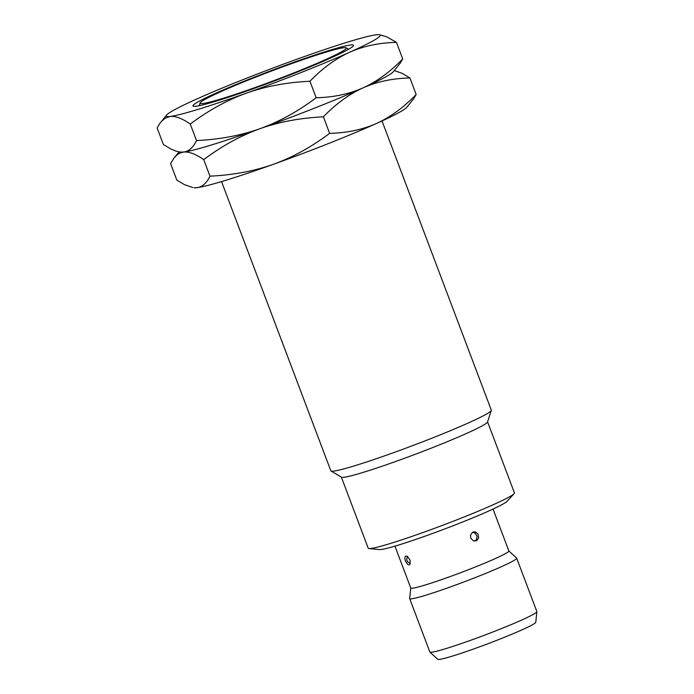 <?xml version="1.0" encoding="UTF-8"?>
<svg xmlns="http://www.w3.org/2000/svg" width="694" height="694" viewBox="0 0 694 694"><rect width="100%" height="100%" fill="white"/><g stroke="black" fill="none" stroke-linecap="round" stroke-linejoin="round"><path stroke-width="1.04" d="M221.533 181.585L330.821 470.792A85.778 5.387 -20.7 0 0 331.012 471.009A85.778 5.387 -20.7 0 0 403.925 448.888A85.778 5.387 -20.7 0 0 488.793 412.661A85.778 5.387 159.3 0 0 491.3 410.44A85.778 5.387 159.3 0 0 491.309 410.145L382.021 120.938M406.736 107.362A114.371 7.174 159.3 0 1 376.504 123.454A114.371 7.174 159.3 0 1 273.401 164.296A114.371 7.174 159.3 0 1 197.001 187.658A114.371 7.174 159.3 0 1 194.025 187.744L197.001 187.658C202.301 186.981 206.621 183.147 209.961 176.163C233.019 175.07 254.16 171.114 273.401 164.296C292.599 157.365 311.346 147.05 329.633 133.352C346.965 132.944 362.589 129.639 376.504 123.454C390.384 117.156 403.604 107.501 416.166 94.479L413.745 98.669L406.736 107.362M192.767 187.536L184.5 184.673L176.831 180.093L170.585 163.567L174.289 157.642L177.048 154.857L180.119 152.984L183.546 152.064C188.889 151.492 195.613 154.016 203.724 159.637C222.011 145.94 240.757 135.625 259.955 128.702C279.188 121.884 300.337 117.928 323.387 116.835C335.957 103.814 349.177 94.158 363.057 87.86C376.972 81.666 392.596 78.37 409.928 77.962L402.251 73.382L394.279 70.562M209.961 176.163L203.724 159.637M166.569 115.091L159.559 123.784L157.139 127.974L163.376 144.499L171.054 149.08L175.591 150.997L179.755 152.012L183.546 152.064A114.371 7.174 -20.7 0 0 259.955 128.702A114.371 7.174 -20.7 0 0 363.057 87.86A114.371 7.174 -20.7 0 0 393.281 71.768L400.299 63.076L402.72 58.886L396.474 42.36L386.489 36.713L379.28 34.717A114.371 7.174 -20.7 0 0 376.304 34.795A114.371 7.174 -20.7 0 0 299.903 58.157A114.371 7.174 -20.7 0 0 196.801 98.999A114.371 7.174 -20.7 0 0 166.569 115.091A114.371 7.174 -20.7 0 0 170.099 116.471C175.443 115.898 182.166 118.422 190.269 124.044C208.564 110.346 227.302 100.031 246.5 93.109C265.741 86.282 286.882 82.334 309.94 81.241C322.51 68.22 335.731 58.565 349.603 52.267C363.526 46.073 379.15 42.776 396.474 42.36M179.321 151.943L180.57 152.151A114.371 7.174 -20.7 0 0 183.546 152.064C188.846 151.379 193.175 147.553 196.515 140.57C219.564 139.477 240.714 135.521 259.955 128.702C279.153 121.771 297.891 111.456 316.186 97.759C333.51 97.351 349.143 94.046 363.057 87.86C376.929 81.562 390.149 71.907 402.72 58.886M196.515 140.57L190.269 124.044M160.965 121.892L165.094 118.206L170.099 116.471A114.371 7.174 159.3 0 0 246.5 93.109A114.371 7.174 159.3 0 0 349.603 52.267A114.371 7.174 -20.7 0 0 379.28 34.717M329.633 133.352L323.387 116.835M416.166 94.479L409.928 77.962M316.186 97.759L309.94 81.241M350.93 47.834A85.778 5.387 -20.7 0 0 353.411 45.691A85.778 5.387 -20.7 0 0 284.852 65.557A85.778 5.387 -20.7 0 0 195.474 103.441A85.778 5.387 159.3 0 0 193.236 106.208A85.778 5.387 159.3 0 0 266.565 83.861A85.778 5.387 159.3 0 0 350.93 47.834M202.388 100.968A78.153 4.901 -20.7 0 0 200.098 102.99A78.153 4.901 -20.7 0 0 263.043 84.651A78.153 4.901 -20.7 0 0 344.024 50.298A78.153 4.901 159.3 0 0 346.132 47.808A78.153 4.901 159.3 0 0 279.708 67.969A78.153 4.901 159.3 0 0 202.388 100.968M491.3 410.44L487.526 422.004A78.153 4.901 159.3 0 1 485.245 424.034A78.153 4.901 -20.7 0 1 407.925 457.034A78.153 4.901 -20.7 0 1 341.491 477.186L331.012 471.009M341.318 476.995L368.21 548.182A78.153 4.901 -20.7 0 0 369.008 548.538A78.153 4.901 -20.7 0 0 437.584 527.197A78.153 4.901 -20.7 0 0 512.146 495.221A78.153 4.901 159.3 0 0 514.072 493.72A78.153 4.901 159.3 0 0 514.436 492.931L487.535 421.744M514.072 493.72L506.88 501.441A68.628 4.303 159.3 0 1 505.189 502.76A68.628 4.303 -20.7 0 1 439.718 530.832A68.628 4.303 -20.7 0 1 379.514 549.579L369.008 548.538M394.947 546.135L410.779 588.026A52.423 3.288 -20.7 0 0 454.223 575.092A52.423 3.288 -20.7 0 0 507.314 552.502A52.423 3.288 159.3 0 0 508.858 550.967L493.026 509.075M470.723 538.084L470.506 535.152L472.588 532.194L475.104 531.795L477.975 533.981L478.695 537.781L476.735 540.704L473.299 540.843L470.723 538.084M405.4 560.978L404.776 558.176L405.105 556.562L406.163 555.989L407.656 556.605L410.119 560.396L409.963 564.309L409.2 564.916L407.872 564.612L405.4 560.978M508.797 550.88L516.614 558.08A57.186 3.591 159.3 0 1 516.674 558.176A57.186 3.591 159.3 0 1 515 559.858A57.186 3.591 -20.7 0 1 457.077 584.495A57.186 3.591 -20.7 0 1 409.686 598.61L429.855 651.996A57.186 3.591 -20.7 0 0 429.924 652.091A57.186 3.591 -20.7 0 0 478.097 637.578A57.186 3.591 -20.7 0 0 535.169 613.244A57.186 3.591 159.3 0 0 536.861 611.683A57.186 3.591 159.3 0 0 536.852 611.57L516.674 558.176M410.77 587.922L409.668 598.488A57.186 3.591 -20.7 0 0 409.686 598.61M536.861 611.683L535.768 622.258A52.423 3.288 159.3 0 1 534.215 623.689A52.423 3.288 -20.7 0 1 481.896 645.993A52.423 3.288 -20.7 0 1 437.741 659.3L429.924 652.091M179.026 151.899L174.42 157.486M199.213 105.696L200.098 102.99M348.579 49.257L346.132 47.808M472.475 532.263L475.121 533.113L477.134 536.471L476.483 539.472L474.739 541.181M407.283 556.354L406.719 560.058L407.508 561.715L410.293 563.519"/></g></svg>
